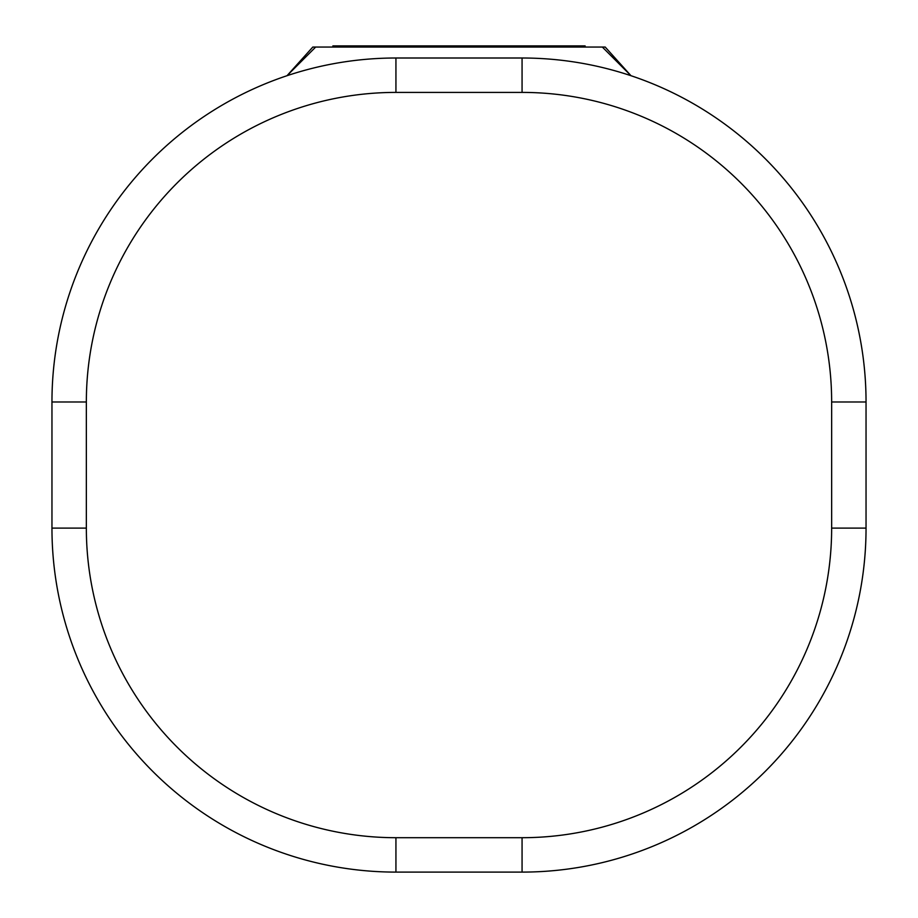 <?xml version="1.0" encoding="UTF-8"?>
<svg xmlns="http://www.w3.org/2000/svg" width="918" height="918" viewBox="0 0 918 918"><rect width="100%" height="100%" fill="white"/><g stroke="black" fill="none" stroke-linecap="round" stroke-linejoin="round"><path stroke-width="1.38" d="M312.809 47.047L287.013 75.712L315.677 47.047L312.809 47.047M522.067 92.408L522.067 58.006A343.986 343.986 0 0 1 866.041 401.992A343.986 343.986 0 0 0 630.987 75.712L605.191 47.047L602.323 47.047L630.987 75.712A343.986 343.986 0 0 1 866.041 401.992L866.041 528.114A343.986 343.986 0 0 1 522.067 872.1L395.933 872.1A343.986 343.986 0 0 1 51.959 528.114L51.959 401.992A343.986 343.986 0 0 1 395.933 58.006L522.067 58.006A343.986 343.986 0 0 1 866.041 401.992L831.651 401.992A309.584 309.584 0 0 0 522.067 92.408L395.933 92.408A309.584 309.584 0 0 0 86.349 401.992L86.349 528.114A309.584 309.584 0 0 0 395.933 837.698L522.067 837.698A309.584 309.584 0 0 0 831.651 528.114L831.651 401.992M315.677 47.047L602.323 47.047M332.878 47.047L332.878 45.9L585.122 45.9L585.122 47.047M395.933 837.698L395.933 872.1A343.986 343.986 0 0 1 51.959 528.114L86.349 528.114M86.349 401.992L51.959 401.992A343.986 343.986 0 0 1 395.933 58.006L395.933 92.408M831.651 528.114L866.041 528.114A343.986 343.986 0 0 1 522.067 872.1L522.067 837.698"/></g></svg>

